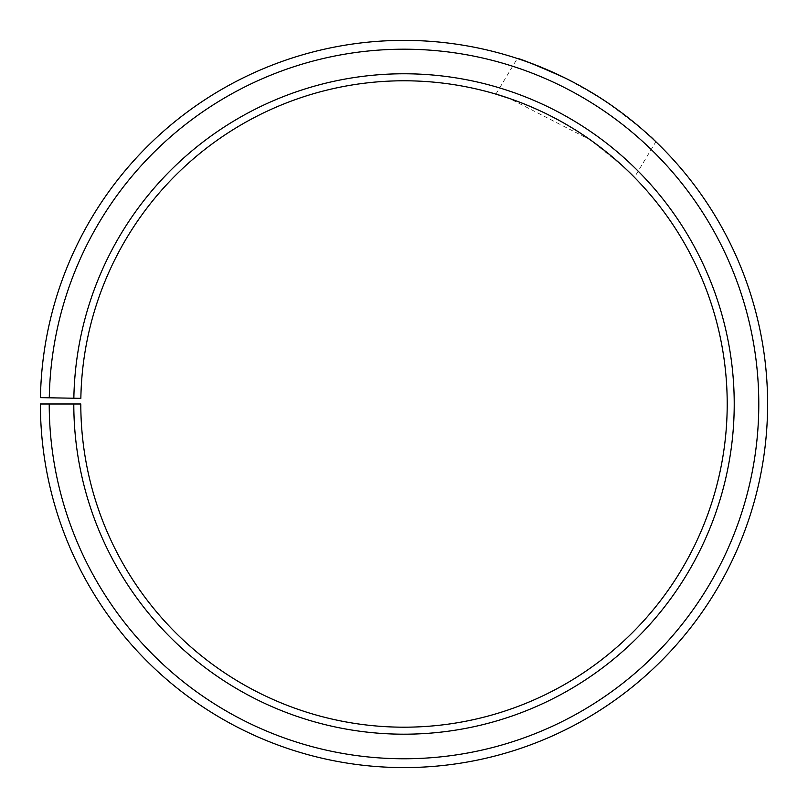 <?xml version="1.0" encoding="UTF-8"?>
<svg xmlns="http://www.w3.org/2000/svg" width="808" height="808" viewBox="0 0 808 808"><rect width="100%" height="100%" fill="white"/><g stroke="black" fill="none" stroke-linecap="round" stroke-linejoin="round"><path stroke-width="0.61" stroke-dasharray="4.04 3.03" d="M73.801 403.99L80.8 403.99A323.21 323.21 0 0 0 563.974 684.83A323.21 323.21 0 0 0 568.852 125.977A323.21 323.21 0 0 0 80.85 398.344L73.851 398.223A330.199 330.199 0 0 1 572.428 119.958A330.199 330.199 0 0 1 567.438 690.911A330.199 330.199 0 0 1 73.801 403.99L40.4 403.99A363.61 363.61 0 0 0 583.972 719.928A363.61 363.61 0 0 0 589.466 91.233A363.61 363.61 0 0 0 40.45 397.637L49.278 397.799A354.783 354.783 0 0 1 584.962 98.818A354.783 354.783 0 0 1 579.609 712.262A354.783 354.783 0 0 1 49.227 403.99M73.851 398.223L49.278 397.799M523.503 60.57C542.178 65.832 569.226 79.224 604.657 100.748C637.34 124.846 654.409 138.501 655.854 141.723L634.442 177.356L622.726 166.034L590.315 139.885L509.444 98.465M564.135 77.538L589.375 91.183M495.92 94.122L517.332 58.489"/><path stroke-width="1.21" d="M49.227 403.99L40.4 403.99A363.61 363.61 0 0 0 583.972 719.928A363.61 363.61 0 0 0 589.466 91.233A363.61 363.61 0 0 0 40.45 397.637L49.278 397.799A354.783 354.783 0 0 1 584.962 98.818A354.783 354.783 0 0 1 579.609 712.262A354.783 354.783 0 0 1 49.227 403.99L80.8 403.99A323.21 323.21 0 0 0 563.974 684.83A323.21 323.21 0 0 0 568.852 125.977A323.21 323.21 0 0 0 80.85 398.344L73.851 398.223A330.199 330.199 0 0 1 572.428 119.958A330.199 330.199 0 0 1 567.438 690.911A330.199 330.199 0 0 1 73.801 403.99M49.278 397.799L73.851 398.223M509.444 98.465L495.92 94.122C494.981 93.849 533.421 104.303 570.438 126.927C607.778 148.955 635.118 178.033 634.442 177.356M523.503 60.57L517.332 58.489C519.382 58.297 534.977 64.65 564.135 77.538M589.375 91.183C627.473 113.352 656.611 142.43 655.854 141.723"/></g></svg>
